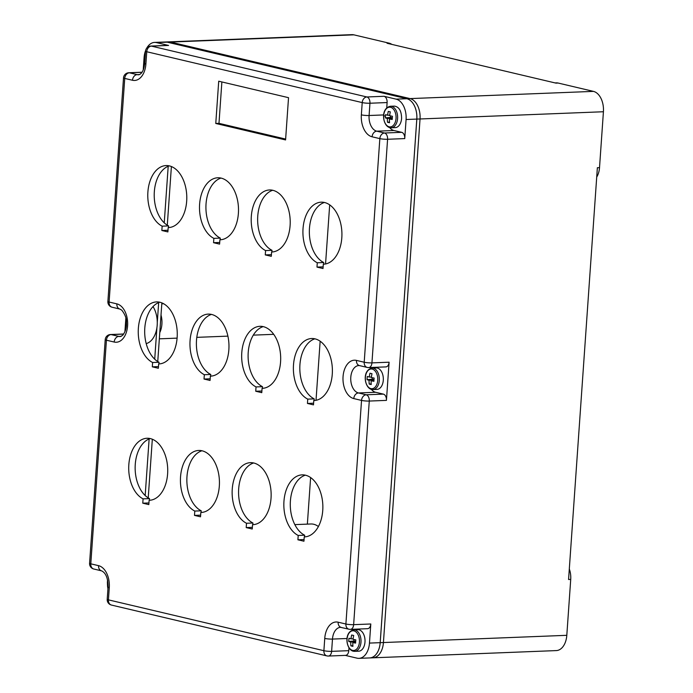 <?xml version="1.0" encoding="UTF-8"?>
<svg xmlns="http://www.w3.org/2000/svg" width="693" height="693" viewBox="0 0 693 693"><rect width="100%" height="100%" fill="white"/><g stroke="black" fill="none" stroke-linecap="round" stroke-linejoin="round"><path stroke-width="1.04" d="M391.883 44.404A16.554 10.395 -92.3 0 0 389.197 43.183L353.863 34.841A17.931 11.261 -92.3 0 0 351.914 34.65L168.754 41.857M353.863 34.841L170.461 42.065L410.057 98.597A17.931 11.261 87.7 0 1 410.074 98.605L170.443 42.056A17.931 11.261 -92.3 0 0 168.494 41.866L165.584 41.978M369.239 657.943A17.931 11.261 -92.3 0 0 369.707 657.943L372.929 657.813A17.931 11.261 -92.3 0 0 383.428 642.541L566.805 635.316L570.72 579.417L568.572 579.504L597.366 167.732L599.514 167.654L603.421 111.746A17.931 11.261 87.7 0 0 593.459 91.381L558.116 83.039A16.554 10.395 87.7 0 0 556.323 82.865L555.076 82.917M389.197 43.183L387.049 43.261L555.977 83.125L558.116 83.039M159.78 332.579A17.576 11.036 -92.3 0 0 161.01 315.038M320.149 341.199L316.017 400.311M310.62 477.546L307.363 524.125M170.461 42.065A17.931 11.261 -92.3 0 0 170.443 42.056L167.264 42.178M325.554 263.964L329.686 204.851M318.39 526.524A25.849 16.234 -92.3 0 0 310.906 523.986L294.828 524.618M566.805 635.316A17.931 11.261 87.7 0 1 556.306 650.588L373.18 657.804M570.72 579.417A16.554 10.395 -92.3 0 0 569.308 569.031M599.514 167.654A16.554 10.395 87.7 0 1 596.716 177.044M390.601 115.896L390.488 117.42L385.36 117.871A27.287 21.786 -75.7 0 1 385.438 116.259A27.287 21.786 -75.7 0 1 385.594 114.657A27.581 2.72 6.5 0 0 387.604 115.211A27.581 22.029 -75.7 0 1 388.288 111.408A27.287 2.685 6.5 0 0 390.315 111.885A27.581 20.21 102.4 0 0 389.665 115.696A27.581 2.72 6.5 0 0 392.455 116.277A27.287 19.993 102.4 0 0 392.299 117.879A27.287 19.993 102.4 0 0 392.221 119.482A27.581 4.53 -178.2 0 1 389.431 118.962A27.581 20.21 102.4 0 0 389.527 122.73A27.287 4.487 -178.2 0 1 387.5 122.254A27.581 22.029 -75.7 0 1 387.37 118.477L392.29 118.044M390.488 117.42L392.299 117.845M387.37 118.477A27.581 4.53 -178.2 0 1 385.36 117.871M215.766 123.467L285.577 139.943L288.531 97.678L218.719 81.202L215.766 123.467L218.979 123.345L221.873 81.947M285.637 139.068L218.979 123.345M253.655 462.967A31.029 19.491 -92.3 0 0 238.565 491.658A31.029 19.491 -92.3 0 0 252.936 523.007L252.824 524.679M314.899 338.816A31.029 19.491 -92.3 0 0 299.818 367.515A31.029 19.491 -92.3 0 0 314.189 398.865L314.068 400.537M324.437 202.469A31.029 19.491 -92.3 0 0 309.347 231.167A31.029 19.491 -92.3 0 0 323.718 262.517L323.605 264.189M201.94 450.762A31.029 19.491 -92.3 0 0 186.859 479.452A31.029 19.491 -92.3 0 0 201.23 510.81L201.109 512.473M169.3 165.861A31.029 19.491 -92.3 0 0 154.218 194.56A31.029 19.491 -92.3 0 0 168.59 225.909L168.468 227.581A31.029 19.491 -92.3 0 0 186.755 195.807A31.029 19.491 -92.3 0 0 166.069 165.566A31.029 19.491 -92.3 0 0 147.878 192.256A31.029 19.491 -92.3 0 0 162.153 226.169L161.85 230.492L167.879 231.921L168.182 227.59A31.029 19.491 -92.3 0 0 168.503 227.581M221.015 178.066A31.029 19.491 -92.3 0 0 205.925 206.765A31.029 19.491 -92.3 0 0 220.296 238.115L220.183 239.778A31.029 19.491 -92.3 0 0 238.47 208.013A31.029 19.491 -92.3 0 0 217.775 177.772A31.029 19.491 -92.3 0 0 199.593 204.452A31.029 19.491 -92.3 0 0 213.86 238.366L213.557 242.697L219.594 244.118L219.898 239.795A31.029 19.491 -92.3 0 0 220.218 239.787M305.362 475.164A31.029 19.491 -92.3 0 0 290.28 503.863A31.029 19.491 -92.3 0 0 304.651 535.213L304.539 536.876M272.721 190.272A31.029 19.491 -92.3 0 0 257.64 218.962A31.029 19.491 -92.3 0 0 272.011 250.32L271.89 251.983M159.762 302.209A31.029 19.491 -92.3 0 0 144.681 330.907A31.029 19.491 -92.3 0 0 159.052 362.257L158.931 363.929M150.234 438.556A31.029 19.491 -92.3 0 0 135.144 467.255A31.029 19.491 -92.3 0 0 149.515 498.605L149.402 500.268M263.184 326.62A31.029 19.491 -92.3 0 0 248.103 355.31A31.029 19.491 -92.3 0 0 262.474 386.668L262.361 388.331M211.478 314.414A31.029 19.491 -92.3 0 0 196.388 343.113A31.029 19.491 -92.3 0 0 210.759 374.463L210.646 376.126M143.217 69.976L144.075 57.684A17.931 11.261 -92.3 0 1 145.643 50.459M107.398 582.952A17.931 11.261 -92.3 0 1 107.458 581.254L107.554 579.963M124.905 331.765L125.857 318.182M107.502 585.724A17.931 11.261 -92.3 0 0 107.943 588.79M389.665 127.564A13.791 8.662 -92.3 0 0 393.919 130.501L401.68 132.328A5.518 3.465 87.7 0 1 404.747 138.591L406.081 119.508L416.805 119.083A17.931 11.261 -92.3 0 0 410.845 100.909A17.931 11.261 -92.3 0 0 406.834 98.718L167.238 42.178L156.514 42.602L168.581 45.443A5.518 3.465 -92.3 0 0 167.983 45.391L150.823 46.067A5.518 5.518 0 0 0 145.539 51.187A5.518 0.736 -176 0 0 146.751 51.741A5.518 4.227 -76.7 0 1 151.421 46.119A5.518 3.465 -92.3 0 0 150.823 46.067M156.514 42.602A17.931 11.261 -92.3 0 0 154.574 42.412A17.931 11.261 -92.3 0 0 146.734 48.129M406.081 119.508A17.931 11.261 -92.3 0 0 396.11 99.142L384.043 96.292L366.883 96.968L151.421 46.119L168.581 45.443M167.238 42.178A17.931 11.261 -92.3 0 0 165.298 41.987L154.574 42.412M376.143 367.896A10.759 6.757 87.7 0 1 383.29 380.232A10.759 6.757 87.7 0 1 376.992 389.397L372.981 389.553A10.759 6.757 -92.3 0 0 379.279 380.396A10.759 6.757 -92.3 0 0 373.302 368.174A10.759 6.757 -92.3 0 0 372.132 368.061L376.143 367.896M368.113 367.524A5.518 4.227 -76.7 0 1 367.229 367.437A5.518 4.227 -76.7 0 1 364.206 362.231A5.518 0.736 4 0 0 371.942 362.881L389.102 362.205L386.434 400.381A5.518 3.465 -92.3 0 0 383.368 394.118L375.615 392.281A13.791 8.662 87.7 0 1 371.37 389.362M389.102 362.205A5.518 3.465 87.7 0 1 385.88 366.9L368.719 367.576A5.518 3.465 87.7 0 0 371.942 362.881L387.586 139.267L404.747 138.591M370.547 368.373A13.791 8.662 87.7 0 1 371.223 367.481M146.206 343.615A22.063 13.86 -92.3 0 0 156.731 328.785A22.063 13.86 -92.3 0 0 153.032 306.566M347.063 638.504L332.484 639.076A5.518 0.736 -176 0 1 324.748 638.435A19.309 12.127 87.7 0 1 338.149 622.193L345.902 624.021A5.518 0.736 4 0 0 353.638 624.662L370.798 623.986L369.464 643.078A17.931 11.261 87.7 0 1 358.965 658.35A17.931 11.261 87.7 0 1 357.025 658.159L345.253 655.379M352.243 630.162A13.791 8.662 87.7 0 1 352.919 629.261M372.288 377.711L372.184 379.21L367.056 379.677A27.287 21.786 -75.7 0 1 367.134 378.075A27.287 21.786 -75.7 0 1 367.281 376.472A27.581 2.781 6.3 0 0 369.291 377.027A27.581 22.02 -75.7 0 1 369.967 373.224A27.287 2.746 6.3 0 0 371.994 373.7A27.581 20.21 102.4 0 0 371.353 377.512A27.581 2.781 6.3 0 0 374.142 378.083A27.287 19.993 102.4 0 0 373.986 379.695A27.287 19.993 102.4 0 0 373.917 381.297A27.581 4.591 -178.4 0 1 371.127 380.778A27.581 20.21 102.4 0 0 371.231 384.546A27.287 4.539 -178.4 0 1 369.204 384.069A27.581 22.02 -75.7 0 1 369.066 380.284L373.977 379.833M372.184 379.21L373.995 379.634M369.066 380.284A27.581 4.591 -178.4 0 1 367.056 379.677M348.986 647.816L348.787 650.675L331.626 651.351A5.518 3.465 87.7 0 1 328.395 656.046L345.556 655.37A5.518 3.465 -92.3 0 0 348.787 650.675M416.805 119.083L380.188 642.654A17.931 11.261 87.7 0 1 369.69 657.926L358.965 658.35M357.839 629.686A10.759 6.757 87.7 0 1 364.986 642.021A10.759 6.757 87.7 0 1 358.688 651.186L354.669 651.342A10.759 6.757 -92.3 0 0 360.975 642.177A10.759 6.757 -92.3 0 0 354.989 629.954A10.759 6.757 -92.3 0 0 353.828 629.842L357.839 629.686M370.798 623.986A5.518 3.465 87.7 0 1 367.567 628.69L350.407 629.365A5.518 3.465 87.7 0 0 353.638 624.662L369.274 401.056L386.434 400.381M394.473 106.116C399.133 106.904 401.516 111.01 401.594 118.451A10.759 6.757 -92 0 1 395.253 127.616L391.233 127.755A10.759 6.757 -92 0 0 397.583 118.59A10.759 6.757 -92 0 0 391.632 106.367A10.759 6.757 -92 0 0 390.488 106.254L394.473 106.116M386.737 107.935L387.11 102.555A5.518 3.465 -92.3 0 0 384.043 96.292M194.49 515.393L200.52 516.813L200.823 512.482A31.029 19.491 -92.3 0 0 201.152 512.473A31.029 19.491 -92.3 0 0 219.404 480.699A31.029 19.491 -92.3 0 0 198.709 450.459A31.029 19.491 -92.3 0 0 180.518 477.148A31.029 19.491 -92.3 0 0 194.794 511.062L194.49 515.393L200.641 515.15M246.206 527.59L252.235 529.019L252.538 524.688A31.029 19.491 -92.3 0 0 252.858 524.679A31.029 19.491 -92.3 0 0 271.11 492.905A31.029 19.491 -92.3 0 0 250.416 462.664A31.029 19.491 -92.3 0 0 232.233 489.353A31.029 19.491 -92.3 0 0 246.509 523.267L246.206 527.59L252.347 527.347M316.978 267.1L323.016 268.529L323.319 264.198A31.029 19.491 -92.3 0 0 323.64 264.189A31.029 19.491 -92.3 0 0 341.892 232.415A31.029 19.491 -92.3 0 0 321.197 202.174A31.029 19.491 -92.3 0 0 303.014 228.863A31.029 19.491 -92.3 0 0 317.281 262.777L316.978 267.1L323.129 266.857M152.313 366.84L158.351 368.26L158.645 363.938A31.029 19.491 -92.3 0 0 158.974 363.929A31.029 19.491 -92.3 0 0 177.226 332.155A31.029 19.491 -92.3 0 0 156.531 301.914A31.029 19.491 -92.3 0 0 138.34 328.595A31.029 19.491 -92.3 0 0 152.616 362.508L152.313 366.84L158.463 366.597M148.813 504.608L149.116 500.285A31.029 19.491 -92.3 0 0 149.437 500.277A31.029 19.491 -92.3 0 0 167.689 468.503A31.029 19.491 -92.3 0 0 146.994 438.262A31.029 19.491 -92.3 0 0 128.811 464.942A31.029 19.491 -92.3 0 0 143.079 498.856L142.775 503.187L148.813 504.608M271.604 251.992A31.029 19.491 -92.3 0 0 271.933 251.983A31.029 19.491 -92.3 0 0 290.176 220.209A31.029 19.491 -92.3 0 0 269.49 189.969A31.029 19.491 -92.3 0 0 251.299 216.658A31.029 19.491 -92.3 0 0 265.575 250.571L265.272 254.903L271.301 256.323L271.604 251.992L272.254 251.966M297.912 539.795L303.95 541.216L304.253 536.893A31.029 19.491 -92.3 0 0 304.574 536.884A31.029 19.491 -92.3 0 0 322.825 505.11A31.029 19.491 -92.3 0 0 302.131 474.87A31.029 19.491 -92.3 0 0 283.939 501.55A31.029 19.491 -92.3 0 0 298.215 535.464L297.912 539.795L304.062 539.552M307.753 399.125L307.449 403.447L313.479 404.868L313.782 400.545A31.029 19.491 -92.3 0 0 314.111 400.537A31.029 19.491 -92.3 0 0 332.354 368.763A31.029 19.491 -92.3 0 0 311.668 338.522A31.029 19.491 -92.3 0 0 293.477 365.202A31.029 19.491 -92.3 0 0 307.753 399.125L314.189 398.865M262.075 388.34A31.029 19.491 -92.3 0 0 262.396 388.331A31.029 19.491 -92.3 0 0 280.648 356.557A31.029 19.491 -92.3 0 0 259.953 326.316A31.029 19.491 -92.3 0 0 241.762 353.006A31.029 19.491 -92.3 0 0 256.038 386.919L255.734 391.242L261.772 392.671L262.075 388.34L262.716 388.314M210.057 380.466L210.36 376.134A31.029 19.491 -92.3 0 0 210.681 376.134A31.029 19.491 -92.3 0 0 228.933 344.352A31.029 19.491 -92.3 0 0 208.246 314.111A31.029 19.491 -92.3 0 0 190.055 340.8A31.029 19.491 -92.3 0 0 204.331 374.714L204.028 379.045L210.057 380.466M194.794 511.062L201.23 510.81M200.823 512.482L201.472 512.456M252.538 524.688L253.188 524.662M246.509 523.267L252.936 523.007M317.281 262.777L323.718 262.517M323.319 264.198L323.96 264.172M213.86 238.366L220.296 238.115M213.557 242.697L219.707 242.455M219.898 239.795L220.539 239.769M152.616 362.508L159.052 362.257M158.645 363.938L159.295 363.912M142.775 503.187L148.926 502.945M143.079 498.856L149.515 498.605M149.116 500.285L149.757 500.259M265.272 254.903L271.422 254.66M265.575 250.571L272.011 250.32M298.215 535.464L304.651 535.213M304.253 536.893L304.894 536.867M168.182 227.59L168.832 227.564M162.153 226.169L168.59 225.909M161.85 230.492L168.001 230.249M313.782 400.545L314.431 400.519M307.449 403.447L313.6 403.205M256.038 386.919L262.474 386.668M255.734 391.242L261.885 390.999M204.028 379.045L210.178 378.802M204.331 374.714L210.759 374.463M210.36 376.134L211.01 376.117M387.604 115.211L389.717 115.298M389.431 118.962L392.255 118.633M389.483 122.081L387.5 122.254M171.396 166.519L167.29 225.199M161.859 302.867L157.753 361.538M152.321 439.215L148.224 497.886M168.2 166.259L164.241 222.843M158.671 302.607L157.276 322.462M156.913 327.711L154.712 359.191M149.134 438.955L145.175 495.538M406.895 98.727L410.074 98.605A17.931 11.261 87.7 0 1 420.036 118.971L383.428 642.541L380.206 642.671A17.931 11.261 -92.3 0 1 369.707 657.943M353.984 639.5L353.88 640.999L348.752 641.467A27.287 21.786 -75.7 0 1 348.822 639.864A27.287 21.786 -75.7 0 1 348.977 638.253A27.581 2.781 6.3 0 0 350.987 638.807A27.581 22.02 -75.7 0 1 351.654 635.005A27.287 2.746 6.3 0 0 353.69 635.49A27.581 20.21 102.4 0 0 353.049 639.301A27.581 2.781 6.3 0 0 355.83 639.873A27.287 19.993 102.4 0 0 355.682 641.484A27.287 19.993 102.4 0 0 355.604 643.087A27.581 4.591 -178.4 0 1 352.824 642.558A27.581 20.21 102.4 0 0 352.928 646.335A27.287 4.539 -178.4 0 1 350.901 645.85A27.581 22.02 -75.7 0 1 350.762 642.073L355.674 641.623M353.88 640.999L355.691 641.423M350.762 642.073A27.581 4.591 -178.4 0 1 348.752 641.467M410.845 100.909A17.931 11.261 87.7 0 1 416.822 119.101L380.206 642.671L369.464 643.078M350.987 638.807L353.101 638.885M352.824 642.558L355.639 642.22M352.876 645.668L350.901 645.85M369.291 377.027L371.405 377.105M371.127 380.778L373.943 380.431M371.188 383.887L369.204 384.069M593.459 91.381L410.057 98.597M163.669 303.742L161.79 303.811M603.421 111.746L416.822 119.101M324.748 638.435L323.891 650.701L108.42 599.861L109.277 587.586A19.309 12.127 -92.3 0 0 98.553 565.653L90.792 563.825A5.518 0.736 4 0 1 89.579 563.27L105.215 339.657A5.518 5.518 0 0 1 110.499 334.528A5.518 3.465 87.7 0 1 111.097 334.589L123.657 334.095M89.579 563.27A5.518 5.518 0 0 0 93.815 569.022A5.518 4.227 -76.7 0 1 90.792 563.825L106.427 340.211A5.518 4.227 103.3 0 1 111.097 334.589L118.858 336.417L121.292 336.322M141.97 72.306L129.409 72.808L137.162 74.636A13.791 8.662 -92.3 0 0 138.661 74.783C141.892 73.96 143.901 70.192 144.681 63.461A5.518 0.736 4 0 0 145.894 64.016L146.751 51.741L362.214 102.59A5.518 4.227 -76.7 0 1 366.883 96.968A5.518 3.465 87.7 0 1 369.949 103.231L387.11 102.555M139.596 74.541L137.162 74.636A5.518 4.227 103.3 0 0 132.493 80.258A19.309 12.127 -92.3 0 0 145.894 64.016M116.857 303.863A5.518 4.227 103.3 0 0 119.88 309.069L121.76 310.152C125.164 314.553 126.724 318.754 126.421 322.747C126.706 327.607 125.433 331.808 122.609 335.369L120.357 336.564A13.791 8.662 87.7 0 1 118.858 336.417A5.518 4.227 103.3 0 0 114.189 342.039A19.309 12.127 87.7 0 0 127.59 325.805A19.309 12.127 87.7 0 0 116.857 303.863L109.096 302.035L124.731 78.43A5.518 4.227 -76.7 0 1 129.409 72.808A5.518 3.465 87.7 0 0 128.811 72.748A5.518 5.518 0 0 0 123.519 77.876A5.518 0.736 -176 0 0 124.731 78.43L132.493 80.258M396.11 99.142L406.834 98.718M353.785 398.579A5.518 4.227 -76.7 0 1 358.454 392.957A13.791 8.662 87.7 0 1 350.788 377.287A13.791 8.662 87.7 0 1 358.861 365.54L359.476 365.601A5.518 4.227 103.3 0 1 356.453 360.403A19.309 12.127 87.7 0 0 343.052 376.645A19.309 12.127 87.7 0 0 353.785 398.579L361.538 400.415A5.518 0.736 4 0 0 369.274 401.056A5.518 3.465 87.7 0 0 366.207 394.793A5.518 4.227 103.3 0 0 361.538 400.415L345.902 624.021A5.518 4.227 103.3 0 0 348.925 629.218A5.518 5.518 0 0 0 350.407 629.365M383.368 394.118L366.207 394.793L358.454 392.957L375.615 392.281M327.798 655.985A5.518 4.227 -76.7 0 1 326.914 655.907A5.518 4.227 -76.7 0 1 323.891 650.701A5.518 0.736 -176 0 0 331.626 651.351L332.484 639.076A13.791 8.662 87.7 0 1 340.558 627.33L348.925 629.218M383.679 114.934L369.092 115.506A5.518 0.736 -176 0 1 361.356 114.856L362.214 102.59A5.518 0.736 4 0 0 369.949 103.231L369.092 115.506A13.791 8.662 -92.3 0 0 376.758 131.176L384.52 133.004L401.68 132.328M361.356 114.856A19.309 12.127 -92.3 0 0 372.089 136.798A5.518 4.227 103.3 0 1 376.758 131.176L393.919 130.501M356.453 360.403L364.206 362.231L379.842 138.626A5.518 0.736 4 0 0 387.586 139.267A5.518 3.465 87.7 0 0 384.52 133.004A5.518 4.227 103.3 0 0 379.842 138.626L372.089 136.798M105.215 339.657A5.518 0.736 4 0 0 106.427 340.211L114.189 342.039M338.149 622.193A5.518 4.227 103.3 0 0 341.173 627.39M111.443 605.058A5.518 4.227 -76.7 0 1 108.42 599.861A5.518 0.736 -176 0 1 107.207 599.306A5.518 5.518 0 0 0 111.443 605.058L326.914 655.907A5.518 5.518 0 0 0 328.395 656.046M112.119 307.233A5.518 4.227 -76.7 0 1 109.096 302.035A5.518 0.736 4 0 1 107.883 301.481A5.518 5.518 0 0 0 112.119 307.233L119.88 309.069M109.277 587.586A5.518 0.736 -176 0 1 108.065 587.032C108.073 578.317 105.908 572.929 101.576 570.85A5.518 4.227 -76.7 0 1 98.553 565.653M390.09 127.642A10.759 6.757 -92 0 0 391.233 127.755L389.873 127.616C382.675 126.195 380.067 108.229 390.488 106.254M389.154 126.802A9.875 6.202 -92 0 0 396.032 118.494A9.875 6.202 -92 0 0 390.566 107.276A9.875 6.202 -92 0 0 383.688 115.584A9.875 6.202 -92 0 0 389.154 126.802M385.438 116.259A27.581 3.63 -175.8 0 1 383.688 115.584M145.322 54.253A9.875 6.202 -92.3 0 0 144.092 59.07A9.875 6.202 -92.3 0 0 144.612 64.258M126.031 319.031A9.875 6.202 -92.3 0 0 125.788 320.85A9.875 6.202 -92.3 0 0 126.308 326.039M107.727 580.812A9.875 6.202 -92.3 0 0 107.484 582.64A9.875 6.202 -92.3 0 0 108.013 587.863M352.564 650.389A9.875 6.202 -92.3 0 0 359.416 642.09A9.875 6.202 -92.3 0 0 353.932 630.873A9.875 6.202 -92.3 0 0 347.08 639.18A9.875 6.202 -92.3 0 0 352.564 650.389M353.508 651.229A10.759 6.757 -92.3 0 0 354.669 651.342L353.283 651.203C346.171 649.774 343.33 631.999 353.828 629.842M370.868 388.608A9.875 6.202 -92.3 0 0 377.72 380.301A9.875 6.202 -92.3 0 0 372.236 369.083A9.875 6.202 -92.3 0 0 365.384 377.39A9.875 6.202 -92.3 0 0 370.868 388.608M371.812 389.44A10.759 6.757 -92.3 0 0 372.981 389.553L371.587 389.423C364.483 387.985 361.633 370.218 372.132 368.061M273.709 334.329L253.309 335.135M227.91 336.131L196.803 337.352M177.096 338.132L159.347 338.834M107.883 301.481L123.519 77.876M142.022 72.228L128.811 72.748M110.499 334.528L123.718 334.009M144.681 63.461L145.539 51.187M368.719 367.576A5.518 5.518 0 0 1 367.229 367.437L359.476 365.601M101.576 570.85L93.815 569.022M108.065 587.032L107.207 599.306M107.995 588.106L107.684 580.595M126.282 326.256L125.987 318.815M145.348 53.889L144.586 64.475"/></g></svg>
